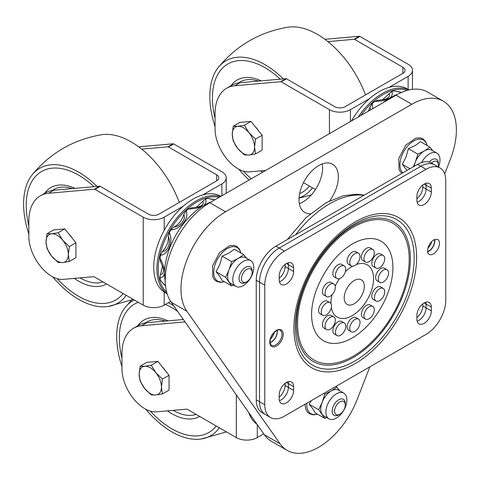 <?xml version="1.0" encoding="UTF-8"?>
<svg xmlns="http://www.w3.org/2000/svg" width="480" height="480" viewBox="0 0 480 480"><rect width="100%" height="100%" fill="white"/><g stroke="black" fill="none" stroke-linecap="round" stroke-linejoin="round"><path stroke-width="0.72" d="M431.334 188.232L431.334 192.018A10.2 5.892 120 0 1 426.882 202.284A10.2 5.892 120 0 1 419.022 205.02A10.2 5.892 120 0 1 416.904 200.352L416.904 196.566A10.2 5.892 120 0 1 421.362 186.3A10.2 5.892 120 0 1 429.222 183.564A10.2 5.892 120 0 1 431.334 188.232L426.084 185.208A10.2 5.892 120 0 0 425.868 183.306A10.2 5.892 -60 0 1 426.084 185.208L426.084 188.994A10.2 5.892 -60 0 1 417.12 202.248A10.2 5.892 120 0 0 426.084 188.994L426.084 185.208L424.122 184.068M422.808 184.968L422.808 187.098A10.2 5.892 120 0 1 416.904 198.696M293.628 267.738A10.2 5.892 120 0 0 291.516 263.07A10.2 5.892 120 0 0 283.656 265.8A10.2 5.892 120 0 0 279.204 276.066L279.204 279.852A10.2 5.892 120 0 0 281.316 284.52A10.2 5.892 120 0 0 289.176 281.79A10.2 5.892 120 0 0 293.628 271.524L293.628 267.738L288.384 264.708L288.384 268.494A10.2 5.892 120 0 1 279.42 281.748A10.2 5.892 120 0 0 288.384 268.494L288.384 264.708A10.2 5.892 120 0 0 288.168 262.812A10.2 5.892 120 0 1 288.384 264.708L286.416 263.574M279.204 278.196A10.2 5.892 120 0 0 285.102 266.604L285.102 264.468M293.628 386.616A10.2 5.892 120 0 0 291.516 381.942A10.2 5.892 120 0 0 283.656 384.678A10.2 5.892 120 0 0 279.204 394.944L279.204 398.73A10.2 5.892 120 0 0 281.316 403.398A10.2 5.892 120 0 0 289.176 400.668A10.2 5.892 120 0 0 293.628 390.402L293.628 386.616L288.384 383.586L288.384 387.372A10.2 5.892 120 0 1 279.42 400.626A10.2 5.892 120 0 0 288.384 387.372L288.384 383.586A10.2 5.892 120 0 0 288.168 381.69A10.2 5.892 120 0 1 288.384 383.586L286.416 382.452M279.204 397.074A10.2 5.892 120 0 0 285.102 385.476L285.102 383.346M431.334 307.11L431.334 310.896A10.2 5.892 120 0 1 426.882 321.162A10.2 5.892 120 0 1 419.022 323.898A10.2 5.892 120 0 1 416.904 319.224L416.904 315.438A10.2 5.892 120 0 1 421.362 305.172A10.2 5.892 120 0 1 429.222 302.442A10.2 5.892 120 0 1 431.334 307.11L426.084 304.08A10.2 5.892 120 0 0 425.868 302.184A10.2 5.892 -60 0 1 426.084 304.08L426.084 307.866A10.2 5.892 -60 0 1 417.12 321.126A10.2 5.892 120 0 0 426.084 307.866L426.084 304.08L424.122 302.946M422.808 303.84L422.808 305.976A10.2 5.892 120 0 1 416.904 317.574M439.998 167.928L434.748 164.898A27.822 16.062 120 0 0 420.84 166.278L279.204 248.052L420.84 166.278L417.564 164.382A27.822 16.062 120 0 1 431.472 163.008L434.748 164.898A27.822 16.062 120 0 0 420.84 166.278L426.084 169.302L284.448 251.076A27.822 16.062 120 0 0 264.774 285.15L264.774 404.784A27.822 16.062 120 0 0 270.54 417.522A27.822 16.062 120 0 0 284.448 416.142L426.084 334.368A27.822 16.062 120 0 0 445.758 300.294L445.758 180.66A27.822 16.062 120 0 0 439.998 167.928A27.822 16.062 120 0 0 426.084 169.302M284.448 251.076L279.204 248.052A27.822 16.062 120 0 0 259.53 282.12L259.53 401.76L259.53 282.12A27.822 16.062 120 0 1 279.204 248.052L275.922 246.156L417.564 164.382M264.774 404.784L256.254 399.864A27.822 16.062 120 0 0 262.014 412.602L265.29 414.492A27.822 16.062 120 0 1 259.53 401.76A27.822 16.062 120 0 0 265.29 414.492L270.54 417.522M275.922 246.156A27.822 16.062 120 0 0 256.254 280.23L256.254 399.864M427.584 251.604A8.346 4.818 120 0 0 434.49 239.544M270.072 342.48A8.346 4.818 120 0 0 277.086 330.432M349.734 262.536A7.278 4.2 -60 0 1 352.908 255.21A7.278 4.2 -60 0 1 358.518 253.26A7.278 4.2 -60 0 1 358.518 261.666A7.278 4.2 -60 0 1 351.24 265.866A7.278 4.2 -60 0 1 349.734 262.536M358.518 253.26L355.896 251.742A7.278 4.2 120 0 0 350.286 253.692A7.278 4.2 120 0 0 347.106 261.018A7.278 4.2 120 0 0 348.618 264.354L351.24 265.866M336.156 277.758A7.278 4.2 -60 0 1 337.482 269.304A7.278 4.2 -60 0 1 344.256 265.908A7.278 4.2 -60 0 1 344.256 274.308A7.278 4.2 -60 0 1 336.978 278.514A7.278 4.2 -60 0 1 336.156 277.758M344.256 265.908L341.634 264.39A7.278 4.2 120 0 0 334.86 267.786A7.278 4.2 120 0 0 333.534 276.24A7.278 4.2 120 0 0 334.356 277.002L336.978 278.514M327.6 296.928A7.278 4.2 -60 0 1 326.538 296.598A7.278 4.2 -60 0 1 326.538 288.192A7.278 4.2 -60 0 1 333.816 283.986A7.278 4.2 -60 0 1 334.26 291.552A7.278 4.2 -60 0 1 327.6 296.928M333.816 283.986L331.194 282.474A7.278 4.2 120 0 0 323.916 286.68A7.278 4.2 120 0 0 323.916 295.086L326.538 296.598M326.352 314.91A7.278 4.2 -60 0 1 322.716 315.27A7.278 4.2 -60 0 1 322.716 306.864A7.278 4.2 -60 0 1 329.994 302.664A7.278 4.2 -60 0 1 331.11 308.496A7.278 4.2 -60 0 1 326.352 314.91M329.994 302.664L327.372 301.152A7.278 4.2 120 0 0 320.094 305.352A7.278 4.2 120 0 0 320.094 313.758L322.716 315.27M332.748 326.892A7.278 4.2 -60 0 1 326.538 329.532A7.278 4.2 -60 0 1 326.538 321.126A7.278 4.2 -60 0 1 333.816 316.926A7.278 4.2 -60 0 1 332.748 326.892M333.816 316.926L331.194 315.414A7.278 4.2 120 0 0 323.916 319.614A7.278 4.2 120 0 0 323.916 328.02L326.538 329.532M345.072 329.658A7.278 4.2 -60 0 1 336.978 335.562A7.278 4.2 -60 0 1 336.978 327.156A7.278 4.2 -60 0 1 344.256 322.956A7.278 4.2 -60 0 1 345.072 329.658M344.256 322.956L341.634 321.438A7.278 4.2 120 0 0 334.356 325.644A7.278 4.2 120 0 0 334.356 334.05L336.978 335.562M360.024 322.464A7.278 4.2 -60 0 1 356.85 329.79A7.278 4.2 -60 0 1 351.24 331.74A7.278 4.2 -60 0 1 351.24 323.334A7.278 4.2 -60 0 1 358.518 319.134A7.278 4.2 -60 0 1 360.024 322.464M358.518 319.134L355.896 317.616A7.278 4.2 120 0 0 348.618 321.822A7.278 4.2 120 0 0 348.618 330.228L351.24 331.74M373.602 307.242A7.278 4.2 -60 0 1 372.276 315.696A7.278 4.2 -60 0 1 365.502 319.092A7.278 4.2 -60 0 1 365.502 310.686A7.278 4.2 -60 0 1 372.78 306.486A7.278 4.2 -60 0 1 373.602 307.242M372.78 306.486L370.158 304.974A7.278 4.2 120 0 0 362.88 309.174A7.278 4.2 120 0 0 362.88 317.58L365.502 319.092M382.158 288.072A7.278 4.2 -60 0 1 383.22 288.402A7.278 4.2 -60 0 1 383.22 296.808A7.278 4.2 -60 0 1 375.942 301.008A7.278 4.2 -60 0 1 375.498 293.448A7.278 4.2 -60 0 1 382.158 288.072M383.22 288.402L380.598 286.89A7.278 4.2 120 0 0 379.53 286.56A7.278 4.2 120 0 0 372.876 291.93A7.278 4.2 120 0 0 373.32 299.496L375.942 301.008M383.406 270.09A7.278 4.2 -60 0 1 387.042 269.73A7.278 4.2 -60 0 1 387.042 278.13A7.278 4.2 -60 0 1 379.764 282.336A7.278 4.2 -60 0 1 378.648 276.504A7.278 4.2 -60 0 1 383.406 270.09M387.042 269.73L384.42 268.212A7.278 4.2 120 0 0 380.778 268.572A7.278 4.2 120 0 0 376.026 274.986A7.278 4.2 120 0 0 377.142 280.824L379.764 282.336M377.01 258.108A7.278 4.2 -60 0 1 383.22 255.462A7.278 4.2 -60 0 1 383.22 263.868A7.278 4.2 -60 0 1 375.942 268.074A7.278 4.2 -60 0 1 377.01 258.108M383.22 255.462L380.598 253.95A7.278 4.2 120 0 0 374.388 256.596A7.278 4.2 120 0 0 373.32 266.562L375.942 268.074M364.686 255.342A7.278 4.2 -60 0 1 372.78 249.438A7.278 4.2 -60 0 1 372.78 257.844A7.278 4.2 -60 0 1 365.502 262.044A7.278 4.2 -60 0 1 364.686 255.342M372.78 249.438L370.158 247.92A7.278 4.2 120 0 0 362.058 253.83A7.278 4.2 120 0 0 362.88 260.532L365.502 262.044M348.798 246.21A57.498 33.198 -60 0 1 350.058 245.382A57.498 33.198 -60 0 1 392.904 266.67A57.498 33.198 -60 0 1 351.522 338.346A57.498 33.198 -60 0 1 311.658 311.886C311.964 305.07 313.584 297.636 316.53 289.578C324.48 269.796 335.652 255.06 350.058 245.382M356.238 264.51A30.138 17.4 -60 0 1 370.956 291.984A30.138 17.4 -60 0 1 348.942 317.208A30.138 17.4 -60 0 1 331.32 307.668M330.948 303.63A30.138 17.4 -60 0 1 332.076 294.72M335.196 286.086A30.138 17.4 -60 0 1 339.48 278.664M345.402 271.644A30.138 17.4 -60 0 1 352.554 266.208M304.392 289.02A78.954 45.582 -60 0 1 401.064 230.574A78.954 45.582 -60 0 1 354.702 355.32A78.954 45.582 -60 0 1 304.392 289.02M303.384 288.966A80.58 46.524 -60 0 1 402.042 229.314A80.58 46.524 -60 0 1 354.732 356.634A80.58 46.524 -60 0 1 303.384 288.966M277.254 330.366A8.622 4.98 -60 0 1 270.102 342.75M434.76 239.43A8.622 4.98 -60 0 1 434.874 240.708A8.622 4.98 -60 0 1 427.614 251.814M299.34 203.646A27.822 16.062 120 0 0 322.278 163.914M310.422 213.708A27.822 16.062 -60 0 1 304.77 212.418A27.822 16.062 -60 0 1 299.004 199.68A27.822 16.062 -60 0 1 311.148 171.684A27.822 16.062 -60 0 1 332.586 164.226A27.822 16.062 -60 0 1 329.658 200.826M369.852 366.84L357.294 399.204A63.06 36.408 -60 0 1 287.148 450.36A63.06 36.408 -60 0 1 280.062 443.79L186.948 311.322A63.06 36.408 -60 0 1 225.564 211.794L411.792 104.274A63.06 36.408 -60 0 1 443.322 101.154A63.06 36.408 -60 0 1 450.408 159.216L444.702 173.922M287.148 450.36L271.41 441.276A63.06 36.408 -60 0 1 264.324 434.706L171.21 302.232A63.06 36.408 -60 0 1 209.826 202.71L396.054 95.19A63.06 36.408 -60 0 1 427.584 92.064L443.322 101.154M236.316 394.86L236.316 437.598A14.838 8.568 -0 0 0 257.304 437.598L263.742 433.878M236.316 437.598L187.368 409.338A1.854 1.068 -120 0 0 186.714 409.164L156.372 411.84A32.46 18.738 -120 0 1 121.956 369.012L121.956 353.73A55.638 32.124 -120 0 1 133.482 328.26A55.638 32.124 -120 0 1 141.654 325.74L185.04 321.912M183.342 319.5L146.898 322.716A55.638 32.124 -120 0 0 138.726 325.23L133.482 328.26M248.736 412.524A55.638 32.124 120 0 0 257.034 424.332M145.482 322.884A52.5 30.312 60 0 1 165.384 321.084M196.116 414.39A52.5 30.312 60 0 1 173.154 410.358M137.754 325.794A55.638 32.124 60 0 1 168.066 320.844M199.614 416.412A55.638 32.124 60 0 1 167.442 410.862M161.46 421.644A74.19 42.834 60 0 1 150.378 411.162A74.19 42.834 -120 0 0 208.89 432.474A74.19 42.834 60 0 1 161.46 421.644M121.956 358.368A74.19 42.834 60 0 1 134.7 303.978A74.19 42.834 60 0 1 138.27 302.28A74.19 42.834 -120 0 0 134.7 303.978A74.19 42.834 -120 0 0 121.956 358.368M165.42 304.416A74.19 42.834 60 0 1 177.672 311.424A74.19 42.834 -120 0 0 165.42 304.416M216.27 426.024A74.19 42.834 60 0 1 208.89 432.474A74.19 42.834 -120 0 0 216.27 426.024M134.298 299.988A77.898 44.976 -120 0 0 125.322 307.254A77.898 44.976 -120 0 0 117.792 324.516A77.898 44.976 -120 0 0 121.956 366.54M145.752 409.23A77.898 44.976 -120 0 0 201.36 438.96A77.898 44.976 -120 0 0 219.336 427.794M173.682 305.748A77.898 44.976 -120 0 0 168.318 302.742M155.862 372.714L162.426 379.074L161.436 387.078A15.762 9.102 -120 0 0 155.862 372.714A15.762 9.102 -120 0 0 144.714 366.276L151.284 365.202L155.862 372.714M162.426 393.936L155.862 395.01A15.762 9.102 -120 0 0 161.436 387.078L162.426 393.936L169.038 390.12L169.038 375.258L162.426 379.074M151.284 394.932L144.714 388.572A15.762 9.102 -120 0 0 155.862 395.01L151.284 394.932M139.14 374.208L140.136 366.198L144.714 366.276A15.762 9.102 -120 0 0 139.14 374.208A15.762 9.102 -120 0 0 144.714 388.572L140.136 381.066L139.14 374.208M151.284 365.202L157.89 361.386L146.742 362.382L140.136 366.198M157.89 361.386L169.038 375.258M162.168 366.708A14.466 8.352 60 0 1 165.264 370.554M412.464 89.328L412.464 70.302A14.838 8.568 180 0 0 408.12 64.248L359.928 36.426L354.684 39.45L402.876 67.278A7.416 4.284 180 0 1 405.048 70.302A7.416 4.284 180 0 1 402.876 73.332L345.168 106.65A7.416 4.284 180 0 1 334.68 106.65L286.488 78.828L281.244 81.852L329.43 109.674L329.43 133.656M354.684 39.45A1.854 1.068 -120 0 0 354.078 39.306L327.912 41.616M369.54 98.634L350.418 109.674A14.838 8.568 180 0 1 329.43 109.674M412.464 70.302A14.838 8.568 180 0 1 408.12 76.362L389.07 87.36M359.928 36.426A1.854 1.068 -120 0 0 359.322 36.276L354.078 39.306M324.924 39.312L359.322 36.276M315.45 189.54L303.498 182.64M286.488 78.828A1.854 1.068 -120 0 0 285.882 78.678L280.638 81.708A1.854 1.068 -120 0 1 281.244 81.852M285.882 78.678L240.012 82.728A55.638 32.124 -120 0 0 231.84 85.242L226.596 88.272A55.638 32.124 -120 0 0 215.07 113.742L215.07 129.024A32.46 18.738 -120 0 0 249.486 171.852L265.758 170.418M240.012 82.728L234.768 85.758L280.638 81.708M234.768 85.758A55.638 32.124 -120 0 0 226.596 88.272M409.038 89.928L407.124 88.818A55.638 32.124 120 0 0 379.302 91.578A55.638 32.124 120 0 0 351.504 120.912M408.948 89.946A55.638 32.124 120 0 0 382.47 93.402A55.638 32.124 120 0 0 358.248 117.018M407.274 90.372A54.714 31.59 120 0 0 383.124 94.542A54.714 31.59 120 0 0 360.894 115.488M382.95 102.756A55.638 32.124 -60 0 1 390.144 97.836A55.638 32.124 -60 0 1 397.458 94.404M389.886 97.986L391.29 96.654L392.34 94.206L391.938 91.47A53.784 31.056 -60 0 1 394.14 90.882L401.352 92.496M372.696 108.672L372.264 103.512A53.784 31.056 -60 0 1 374.466 101.562L382.704 100.776L388.272 98.97M401.67 92.358L394.14 90.882M384.258 99.528L387.324 98.328C389.46 96.816 390.024 95.304 389.016 93.798L391.938 91.47M377.382 100.512L374.466 101.562M370.392 110.004L370.008 107.052L372.264 103.512M370.008 107.052L368.322 111.198M389.016 93.798L382.404 99.936M238.596 82.896A52.5 30.312 60 0 1 258.498 81.096M230.862 85.806A55.638 32.124 60 0 1 261.18 80.856M262.584 172.248A55.638 32.124 60 0 1 260.556 170.874M251.22 178.812A74.19 42.834 60 0 1 243.492 171.174A74.19 42.834 -120 0 0 251.22 178.812M215.07 118.38A74.19 42.834 60 0 1 227.814 63.99A74.19 42.834 60 0 1 280.254 79.176A74.19 42.834 -120 0 0 275.244 74.82A74.19 42.834 -120 0 0 227.814 63.99A74.19 42.834 -120 0 0 215.07 118.38M309.384 186.036A74.19 42.834 60 0 1 302.004 192.486A74.19 42.834 60 0 1 299.622 193.692A74.19 42.834 -120 0 0 302.004 192.486A74.19 42.834 -120 0 0 309.384 186.036M365.526 94.896A77.898 44.976 -120 0 0 328.218 41.862A77.898 44.976 -120 0 0 287.796 27.216C259.74 32.01 236.616 45.36 218.436 67.266A77.898 44.976 -120 0 0 210.906 84.528A77.898 44.976 -120 0 0 215.07 126.552M238.866 169.242A77.898 44.976 -120 0 0 249.096 180.036M299.07 197.856A77.898 44.976 -120 0 0 312.45 187.806M283.302 78.906A77.898 44.976 -120 0 0 275.76 72.15A77.898 44.976 -120 0 0 218.436 67.266M248.976 132.726L255.54 139.086L254.55 147.09A15.762 9.102 -120 0 0 248.976 132.726A15.762 9.102 -120 0 0 237.828 126.288L244.398 125.22L248.976 132.726M255.54 153.948L248.976 155.022A15.762 9.102 -120 0 0 254.55 147.09L255.54 153.948L262.152 150.132L262.152 135.27L255.54 139.086M244.398 154.944L237.828 148.584A15.762 9.102 -120 0 0 248.976 155.022L244.398 154.944M232.254 134.22L233.25 126.21L237.828 126.288A15.762 9.102 -120 0 0 232.254 134.22A15.762 9.102 -120 0 0 237.828 148.584L233.25 141.078L232.254 134.22M244.398 125.22L251.004 121.398L239.856 122.394L233.25 126.21M251.004 121.398L262.152 135.27M255.282 126.72A14.466 8.352 60 0 1 258.378 130.566M226.236 193.23L226.236 177.822A14.838 8.568 180 0 0 221.892 171.762L173.7 143.94L168.456 146.97L216.648 174.792A7.416 4.284 180 0 1 218.82 177.822A7.416 4.284 180 0 1 216.648 180.852L158.94 214.164A7.416 4.284 180 0 1 148.452 214.164L100.26 186.342L95.016 189.372L143.202 217.194L143.202 305.13A14.838 8.568 -0 0 0 164.19 305.13L170.646 301.398M168.456 146.97A1.854 1.068 -120 0 0 167.85 146.82L141.684 149.13M183.312 206.154L164.19 217.194A14.838 8.568 180 0 1 143.202 217.194M226.236 177.822A14.838 8.568 180 0 1 221.892 183.882L202.842 194.88M173.7 143.94A1.854 1.068 -120 0 0 173.094 143.796L167.85 146.82M138.696 146.832L173.094 143.796M143.202 305.13L94.254 276.87A1.854 1.068 -120 0 0 93.6 276.69L63.258 279.372A32.46 18.738 -120 0 1 28.842 236.544L28.842 221.262A55.638 32.124 -120 0 1 40.368 195.792A55.638 32.124 -120 0 1 48.54 193.272L94.41 189.222A1.854 1.068 -120 0 1 95.016 189.372M100.26 186.342A1.854 1.068 -120 0 0 99.654 186.198L94.41 189.222M99.654 186.198L53.784 190.242A55.638 32.124 -120 0 0 45.612 192.762L40.368 195.792M220.878 196.326A55.638 32.124 120 0 0 193.074 199.092A55.638 32.124 120 0 0 156.726 248.124A55.638 32.124 120 0 0 165.258 292.71L167.166 293.814M220.464 196.566A55.638 32.124 120 0 0 196.242 200.922A55.638 32.124 120 0 0 160.26 248.76A55.638 32.124 120 0 0 167.142 293.73M219.132 197.334A54.714 31.59 120 0 0 196.896 202.056A54.714 31.59 120 0 0 162.036 247.494A54.714 31.59 120 0 0 166.674 292.068M165.258 281.544A55.638 32.124 -60 0 1 203.916 205.356A55.638 32.124 -60 0 1 211.11 201.966M203.658 205.506L205.062 204.174L206.112 201.72L205.71 198.99A53.784 31.056 -60 0 1 207.912 198.402L214.656 199.92M164.616 271.308L164.124 268.086L162.522 263.274L159.96 258.054A53.784 31.056 -60 0 1 160.548 255.174C168.24 255.066 173.754 240.84 169.29 232.65A53.784 31.056 -60 0 1 170.898 229.86C180.234 229.632 189.786 217.74 186.036 211.032A53.784 31.056 -60 0 1 188.238 209.082L196.476 208.29L202.044 206.484M165.552 285.876L160.548 280.44A53.784 31.056 -60 0 1 159.96 278.238L163.35 276.42L164.574 273.186M214.92 199.764L207.912 198.402M198.03 207.048L201.096 205.848C203.232 204.33 203.796 202.824 202.788 201.312L205.71 198.99M191.16 208.032L188.238 209.082M183.78 214.572C181.776 220.674 178.416 224.856 173.706 227.106C180.42 226.542 186.234 219.306 183.78 214.572L186.036 211.032M173.706 227.106L170.898 229.86M160.548 255.174L162.486 251.448C167.814 251.214 171.174 242.55 168.306 236.46L169.29 232.65M160.512 261.108L159.96 258.054M162.522 265.746L160.512 274.542L162.474 273.852L163.59 270.81L163.182 267.882L160.2 260.7M160.512 274.542L159.96 278.238M165.594 286.224L160.548 280.44M162.486 251.448C166.77 246.666 168.714 241.668 168.306 236.46M202.788 201.312L196.176 207.456M52.368 190.416A52.5 30.312 60 0 1 72.27 188.61M103.002 281.916A52.5 30.312 60 0 1 80.04 277.89M44.64 193.326A55.638 32.124 60 0 1 74.952 188.376M106.5 283.938A55.638 32.124 60 0 1 74.328 278.394M68.346 289.176A74.19 42.834 60 0 1 57.264 278.688A74.19 42.834 -120 0 0 115.776 300.006A74.19 42.834 60 0 1 68.346 289.176M28.842 225.9A74.19 42.834 60 0 1 41.586 171.504A74.19 42.834 60 0 1 94.026 186.69A74.19 42.834 -120 0 0 89.016 182.334A74.19 42.834 -120 0 0 41.586 171.504A74.19 42.834 -120 0 0 28.842 225.9M123.156 293.556A74.19 42.834 60 0 1 115.776 300.006A74.19 42.834 -120 0 0 123.156 293.556M179.298 202.41A77.898 44.976 -120 0 0 141.99 149.376A77.898 44.976 -120 0 0 101.574 134.736C73.512 139.53 50.388 152.88 32.208 174.78A77.898 44.976 -120 0 0 24.678 192.048A77.898 44.976 -120 0 0 28.842 234.072M52.638 276.762A77.898 44.976 -120 0 0 108.246 306.486A77.898 44.976 -120 0 0 126.222 295.326M97.074 186.426A77.898 44.976 -120 0 0 89.532 179.664A77.898 44.976 -120 0 0 32.208 174.78M62.748 240.246L69.312 246.6L68.322 254.61A15.762 9.102 -120 0 0 62.748 240.246A15.762 9.102 -120 0 0 51.6 233.808L58.17 232.734L62.748 240.246M69.312 261.468L62.748 262.536A15.762 9.102 -120 0 0 68.322 254.61L69.312 261.468L75.924 257.646L75.924 242.784L69.312 246.6M58.17 262.464L51.6 256.104A15.762 9.102 -120 0 0 62.748 262.536L58.17 262.464M46.026 241.734L47.022 233.73L51.6 233.808A15.762 9.102 -120 0 0 46.026 241.734A15.762 9.102 -120 0 0 51.6 256.104L47.022 248.592L46.026 241.734M58.17 232.734L64.776 228.918L53.628 229.914L47.022 233.73M64.776 228.918L75.924 242.784M69.054 234.24A14.466 8.352 60 0 1 72.15 238.086M345.276 404.928L345.276 403.536A9.276 5.352 120 0 0 343.356 399.288A9.276 5.352 120 0 0 334.08 404.646A9.276 5.352 120 0 0 334.08 415.35A9.276 5.352 120 0 0 338.718 414.894L339.924 414.198A7.566 4.368 -60 0 1 334.572 411.108A7.566 4.368 -60 0 1 339.924 401.838A7.566 4.368 -60 0 1 345.276 404.928A7.566 4.368 -60 0 1 339.924 414.198M252.162 271.068A9.276 5.352 120 0 0 252.162 271.062A9.276 5.352 120 0 0 250.242 266.82A9.276 5.352 120 0 0 240.966 272.172A9.276 5.352 120 0 0 240.966 282.882A9.276 5.352 120 0 0 245.604 282.426L246.81 281.724A7.566 4.368 -60 0 1 241.458 278.634A7.566 4.368 -60 0 1 246.81 269.37A7.566 4.368 -60 0 1 252.162 272.46A7.566 4.368 -60 0 1 246.81 281.724M252.162 272.46L252.162 271.062M431.484 163.014A7.566 4.368 -60 0 1 438.39 164.94L438.39 163.548A9.276 5.352 120 0 0 436.47 159.3A9.276 5.352 120 0 0 429.09 162.036M438.39 164.94L438.39 164.94A7.566 4.368 -60 0 1 438.156 166.866M326.688 417.51L324.774 418.38L318.72 409.764L322.182 402.21L324.774 394.152L331.266 390.906L336.888 387.156L339.642 390.72M328.962 418.824L323.85 415.872A14.838 8.568 -60 0 1 322.182 414.324A14.838 8.568 -60 0 1 322.182 402.21A14.838 8.568 -60 0 1 331.266 390.906A14.838 8.568 -60 0 1 338.688 390.168L343.8 393.126A14.838 8.568 -60 0 1 346.074 405.012A14.838 8.568 -60 0 1 336.384 418.086A14.838 8.568 -60 0 1 328.962 418.824A14.838 8.568 -60 0 1 328.962 401.688A14.838 8.568 -60 0 1 343.8 393.126M335.772 386.514L336.888 387.156M323.658 393.504L324.774 394.152M324.774 418.38L315.246 412.878L312.978 409.008L309.192 404.262L311.274 400.656M309.192 404.262L318.72 409.764M233.574 285.042L231.66 285.912L225.606 277.296L229.068 269.736L231.66 261.684L238.152 258.438L243.774 254.688L246.528 258.252M235.848 286.356L230.736 283.398A14.838 8.568 -60 0 1 229.068 281.856A14.838 8.568 -60 0 1 229.068 269.736A14.838 8.568 -60 0 1 238.152 258.438A14.838 8.568 -60 0 1 245.574 257.7L250.686 260.652A14.838 8.568 -60 0 1 252.96 272.544A14.838 8.568 -60 0 1 243.27 285.618A14.838 8.568 -60 0 1 235.848 286.356A14.838 8.568 -60 0 1 235.848 269.22A14.838 8.568 -60 0 1 250.686 260.652M231.66 285.912L222.132 280.41L219.864 276.54L216.078 271.794L219.864 264.426L222.132 256.182L228.948 253.122L234.246 249.186L243.774 254.688M222.132 256.182L231.66 261.684M216.078 271.794L225.606 277.296M413.298 166.848L415.296 162.222L417.888 154.164L424.38 150.918L430.002 147.168L432.75 150.732M414.132 166.362A14.838 8.568 -60 0 1 415.296 162.222A14.838 8.568 -60 0 1 424.38 150.918A14.838 8.568 -60 0 1 431.802 150.186L436.914 153.138A14.838 8.568 -60 0 1 438.48 167.052M407.04 170.46L402.306 164.274L406.092 156.906L408.36 148.662L415.176 145.602L420.474 141.666L430.002 147.168M408.36 148.662L417.888 154.164M421.62 162.528A14.838 8.568 -60 0 1 436.914 153.138M402.306 164.274L410.028 168.732M431.334 192.018L422.808 187.098M293.628 271.524L285.102 266.604M293.628 390.402L285.102 385.476M431.334 310.896L422.808 305.976M264.774 285.15L256.254 280.23M295.53 234.84A90.882 52.47 -60 0 1 363.864 195.39M427.896 248.196A8.346 4.818 120 0 0 431.718 241.53M270.372 339.192A8.346 4.818 120 0 0 274.362 332.322M345.432 291.66A14.202 8.196 -60 0 1 359.058 279.18A14.202 8.196 -60 0 1 363.06 292.608A14.202 8.196 -60 0 1 349.434 305.088A14.202 8.196 -60 0 1 345.432 291.66M302.61 289.644A84.048 48.522 -60 0 1 405.516 227.424A84.048 48.522 -60 0 1 356.166 360.228A84.048 48.522 -60 0 1 302.61 289.644M301.422 289.842A86.772 50.1 -60 0 1 407.664 225.612A86.772 50.1 -60 0 1 356.718 362.718A86.772 50.1 -60 0 1 301.422 289.842M439.464 243.354A8.622 4.98 -60 0 1 435.702 252.036A8.622 4.98 -60 0 1 429.054 254.346C428.31 253.224 426.834 253.932 428.04 247.68C429.432 243.714 431.604 240.99 434.556 239.514L437.676 239.406A8.622 4.98 -60 0 1 439.464 243.354M280.17 330.342A8.622 4.98 -60 0 1 280.17 340.302A8.622 4.98 -60 0 1 271.548 345.282C270.966 345.456 270.462 344.268 270.03 341.712C270.594 333.132 279.072 328.002 280.17 330.342M269.76 342.09A9.552 5.514 -60 0 1 279.894 329.49A9.552 5.514 -60 0 1 279.894 342.996A9.552 5.514 -60 0 1 269.76 342.09M280.062 443.79L264.324 434.706M411.792 104.274L396.054 95.19M225.564 211.794L209.826 202.71M186.948 311.322L171.21 302.232M146.898 322.716L141.654 325.74M257.304 424.71L257.304 437.598M402.876 67.278L402.876 73.332M350.418 109.674L350.418 121.542M408.12 89.394L408.12 76.362M388.854 98.604A3.708 2.142 -120 0 0 387.324 98.328M216.648 174.792L216.648 180.852M53.784 190.242L48.54 193.272M164.19 217.194L164.19 230.364M164.19 292.044L164.19 305.13M221.892 195.744L221.892 183.882M202.626 206.124A3.708 2.142 -120 0 0 201.096 205.848M306.888 403.188A19.41 11.208 120 0 0 317.352 414.096M240.786 252.96A19.41 11.208 120 0 0 226.362 249.186A19.41 11.208 120 0 0 213.756 271.026A19.41 11.208 120 0 0 224.238 281.628M427.014 145.446A19.41 11.208 120 0 0 407.694 146.028A19.41 11.208 120 0 0 402.87 172.866M287.286 239.598L306.204 217.47L326.184 202.662L343.266 195.75L356.814 194.208L364.338 195.114M131.592 300.144L125.322 307.254M226.458 431.904L201.36 438.96M384.588 99.438L376.872 100.446M311.322 194.946L299.046 198.15M198.36 206.952L190.644 207.966M133.344 299.436L108.246 306.486M304.962 404.298L305.904 409.416L307.524 412.134L309.54 413.82L313.5 414.894L317.538 414.204M240.972 253.068L239.55 249.222L236.628 246.324L234.162 245.424L229.722 245.646L219.582 252.582L212.562 265.962L212.79 276.948L214.41 279.666L216.426 281.352L220.386 282.426L224.424 281.73M427.2 145.548L425.778 141.702L422.856 138.81L420.39 137.91L415.95 138.126L405.81 145.068L398.79 158.448L399.018 169.428L400.638 172.146L401.97 173.388"/></g></svg>
